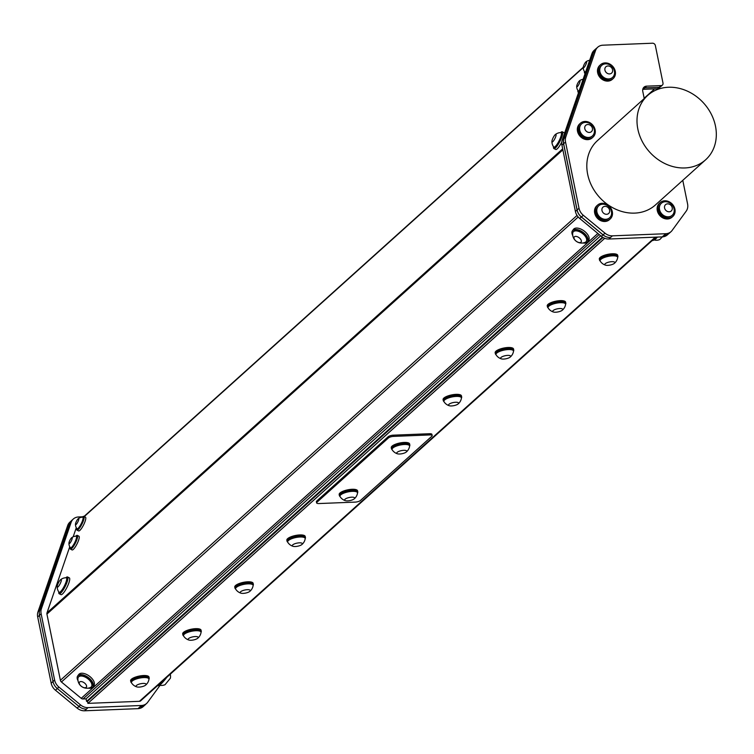 <?xml version="1.0" encoding="UTF-8"?>
<svg xmlns="http://www.w3.org/2000/svg" width="754" height="754" viewBox="0 0 754 754"><rect width="100%" height="100%" fill="white"/><g stroke="black" fill="none" stroke-linecap="round" stroke-linejoin="round"><path stroke-width="1.13" d="M598.469 71.969A9.378 7.898 48 0 0 604.567 79.538A9.378 7.898 48 0 0 613.143 78.605A9.378 7.898 48 0 0 612.738 66.361A9.378 7.898 48 0 0 600.599 64.674A9.378 7.898 48 0 0 598.469 71.969M612.427 77.53A8.096 6.814 -132 0 1 612.286 77.662A8.096 6.814 -132 0 1 601.805 76.201A8.096 6.814 -132 0 1 601.456 65.617A8.096 6.814 -132 0 1 601.598 65.494M600.203 65.061A9.378 7.898 48 0 0 599.779 65.41A9.378 7.898 48 0 0 597.649 72.714A9.378 7.898 48 0 0 603.747 80.282A9.378 7.898 48 0 0 612.323 79.349A9.378 7.898 48 0 0 612.719 78.963M607.3 73.336A4.26 3.591 48 0 0 612.616 70.047A4.26 3.591 48 0 0 606.329 66.456A4.26 3.591 48 0 0 607.3 73.336M604.406 77.822A8.096 6.814 48 0 0 612.568 77.408A8.096 6.814 48 0 0 614.039 75.325A8.096 6.814 48 0 0 614.519 71.809A9.01 9.01 0 0 0 607.517 64.015A8.096 6.814 48 0 0 601.739 65.372A8.096 6.814 48 0 0 604.406 77.822M595.123 129.839A9.378 7.898 48 0 0 589.034 122.271A9.378 7.898 48 0 0 580.457 123.204A9.378 7.898 48 0 0 580.853 135.456A9.378 7.898 48 0 0 592.993 137.143A9.378 7.898 48 0 0 595.123 129.839M592.276 136.069A8.096 6.814 -132 0 1 592.135 136.191A8.096 6.814 -132 0 1 581.654 134.74A8.096 6.814 -132 0 1 581.306 124.156A8.096 6.814 -132 0 1 581.447 124.033M580.062 123.59A9.378 7.898 48 0 0 579.638 123.948A9.378 7.898 48 0 0 580.033 136.191A9.378 7.898 48 0 0 592.173 137.888A9.378 7.898 48 0 0 592.569 137.501M591.984 127.115A4.26 3.591 48 0 0 585.227 125.946A4.26 3.591 48 0 0 588.601 132.402A4.26 3.591 48 0 0 591.984 127.115M594.378 130.348A9.01 9.01 0 0 0 587.357 122.553A8.096 6.814 48 0 0 583.304 122.836A8.096 6.814 48 0 0 581.588 123.901A8.096 6.814 48 0 0 581.937 134.485A8.096 6.814 48 0 0 592.418 135.937A8.096 6.814 48 0 0 594.378 130.348A8.096 6.814 48 0 0 593.436 127.313M603.002 237.482L87.473 701.352L86.569 701.39L86.06 698.845L600.693 235.776M604.736 238.311L87.888 703.369L87.473 701.352M654.595 88.868L644.17 98.246M655.273 237.171L139.433 701.314A2.601 2.187 48 0 0 140.941 700.541M562.673 148.849L46.993 612.861L69.754 546.725M73.166 536.81L76.295 527.725M553.549 146.747A9.378 2.139 -63.5 0 0 553.917 148.566A9.378 2.139 -63.5 0 0 560.024 141.139A9.378 2.139 -63.5 0 0 562.296 131.79L564.077 132.685A9.378 2.139 116.5 0 1 564.473 133.486M561.768 142.11A9.378 2.139 116.5 0 1 555.698 149.462L553.917 148.566M67.549 576.97L69.33 577.856A9.378 2.139 116.5 0 1 67.059 587.196A9.378 2.139 116.5 0 1 60.951 594.633L59.17 593.737A9.378 2.139 -63.5 0 0 65.278 586.31A9.378 2.139 -63.5 0 0 67.549 576.97A9.378 2.139 -63.5 0 0 65.862 577.762M83.835 516.386L85.475 517.197A7.672 1.753 116.5 0 1 85.117 521.297A7.672 1.753 116.5 0 1 81.696 528.168A7.672 1.753 116.5 0 1 78.614 530.929L76.983 530.109A7.672 1.753 -63.5 0 0 80.056 527.348A7.672 1.753 -63.5 0 0 83.487 520.477A7.672 1.753 -63.5 0 0 83.835 516.386A7.672 1.753 -63.5 0 0 82.318 517.178M77.304 535.387L78.934 536.198A7.672 1.753 116.5 0 1 77.068 543.851A7.672 1.753 116.5 0 1 72.082 549.93L70.442 549.11A7.672 1.753 -63.5 0 0 75.438 543.031A7.672 1.753 -63.5 0 0 77.304 535.387A7.672 1.753 -63.5 0 0 76.823 535.397A7.672 1.753 -63.5 0 0 75.777 536.179M46.993 612.861A2.601 2.187 48 0 0 46.927 614.086L562.87 149.839M577.036 215.437L60.395 680.306L46.927 614.086M60.395 680.306A2.601 2.187 48 0 0 61.432 681.993L578.205 217.001M597.865 233.448L81.225 698.327L61.432 681.993M572.456 230.752L573.474 229.357A9.378 4.976 36.1 0 1 583.982 230.865A9.378 4.976 36.1 0 1 588.62 240.413L587.602 241.808A9.378 4.976 -143.9 0 0 582.965 232.26A9.378 4.976 -143.9 0 0 572.456 230.752A9.378 4.976 -143.9 0 0 572.767 235.54M77.709 675.923L78.727 674.528A9.378 4.976 36.1 0 1 89.236 676.036A9.378 4.976 36.1 0 1 93.873 685.584L92.846 686.979A9.378 4.976 -143.9 0 0 88.218 677.431A9.378 4.976 -143.9 0 0 77.709 675.923A9.378 4.976 -143.9 0 0 78.011 680.721M81.225 698.327A2.601 2.187 48 0 0 83.015 698.967L599.176 234.522M86.06 698.845L83.015 698.967M602.493 237.161L86.569 701.39M82.733 516.801L78.51 516.971A10.82 9.114 -132 0 0 73.317 519.006L71.687 520.477A10.82 9.114 48 0 0 69.5 523.813L71.13 522.343A10.82 9.114 -132 0 1 73.317 519.006M71.13 522.343L41.413 608.695L39.783 610.165A10.82 9.114 48 0 0 39.51 615.264L41.14 613.794L54.618 680.033L52.987 681.503A10.82 9.114 48 0 0 57.276 688.525L58.906 687.054L80.584 704.943L78.953 706.413A10.82 9.114 48 0 0 86.408 709.09L88.048 707.62L141.432 705.49A10.82 9.114 -132 0 0 146.615 703.454A10.82 9.114 -132 0 0 147.69 702.266L160.065 685.311M39.783 610.165L69.5 523.813M41.14 613.794A10.82 9.114 -132 0 1 41.413 608.695M52.987 681.503L39.51 615.264M58.906 687.054A10.82 9.114 -132 0 1 54.618 680.033M78.953 706.413L57.276 688.525M88.048 707.62A10.82 9.114 -132 0 1 80.584 704.943M86.493 709.09L86.408 709.09A10.82 9.114 48 0 0 86.493 709.09L84.608 710.786L137.991 708.656A10.82 9.114 48 0 0 143.175 706.621L145.07 704.915A10.82 9.114 -132 0 1 139.876 706.96L137.991 708.656M141.432 705.49L139.876 706.96M139.792 706.96A10.82 9.114 48 0 0 144.985 704.924L146.615 703.454M139.433 701.314L87.888 703.369M595.735 48.935L594.105 50.405A10.82 9.114 48 0 0 591.918 53.741L593.549 52.271A10.82 9.114 -132 0 1 595.735 48.935A10.82 9.114 -132 0 1 596.452 48.369M593.549 52.271L563.832 138.623L562.201 140.093L591.918 53.741M562.201 140.093A10.82 9.114 48 0 0 561.928 145.192L563.558 143.722A10.82 9.114 -132 0 1 563.832 138.623M563.558 143.722L577.036 209.961L575.406 211.431L561.928 145.192M575.406 211.431A10.82 9.114 48 0 0 579.694 218.453L581.334 216.982A10.82 9.114 -132 0 1 577.036 209.961M581.334 216.982L603.002 234.871L601.372 236.341L579.694 218.453M601.372 236.341A10.82 9.114 48 0 0 608.836 239.018L610.467 237.548A10.82 9.114 -132 0 1 603.002 234.871M663.85 235.418L663.935 235.418A10.82 9.114 -132 0 1 663.85 235.418L662.219 236.888L608.836 239.018M610.467 237.548L612.446 235.842L665.829 233.712L663.935 235.418A10.82 9.114 48 0 0 669.118 233.382L671.013 231.676A10.82 9.114 -132 0 1 665.829 233.712M662.219 236.888A10.82 9.114 48 0 0 667.403 234.852L668.412 233.947M644.708 87.86L646.602 86.154L661.154 85.579L657.488 88.755L643.19 89.321L644.821 87.85L659.119 87.285A2.601 2.187 -132 0 1 659.119 87.285L644.708 87.86A5.41 4.562 48 0 0 643.209 88.19M657.488 88.755A2.601 2.187 48 0 0 658.732 88.265L660.023 87.106M644.821 87.85A5.627 4.741 48 0 0 643.181 88.227M70.169 547.413A7.672 1.753 -63.5 0 0 70.442 549.11M76.474 536.433A6.475 1.48 116.5 0 1 76.767 536.452A6.475 1.48 116.5 0 1 75.193 542.908A6.475 1.48 116.5 0 1 70.98 548.045A6.475 1.48 116.5 0 1 70.782 547.819M71.762 537.659A3.412 0.782 -63.5 0 0 71.668 537.725A3.412 0.782 -63.5 0 0 69.905 540.269A3.412 0.782 -63.5 0 0 68.934 543.21A3.412 0.782 -63.5 0 0 71.244 541.07A3.412 0.782 -63.5 0 0 71.762 537.659M68.934 543.21A7.21 7.21 0 0 0 70.358 547.687A6.475 1.48 -63.5 0 0 70.49 547.8A6.475 1.48 -63.5 0 0 74.703 542.663A6.475 1.48 -63.5 0 0 76.277 536.207A6.475 1.48 -63.5 0 0 76.107 536.169A7.21 7.21 0 0 0 71.668 537.725M409.601 445.991A9.378 2.893 168.5 0 0 409.846 445.058A9.378 2.893 168.5 0 0 404.427 443.541A9.378 2.893 168.5 0 0 391.477 448.8A9.378 2.893 168.5 0 0 392.071 449.563M392.052 449.497L391.892 448.715A8.944 2.762 -11.5 0 1 400.11 444.219A8.944 2.762 -11.5 0 1 409.431 445.143L409.592 445.925A8.944 2.762 168.5 0 0 402.391 444.653A8.944 2.762 168.5 0 0 392.806 448.036A8.944 2.762 168.5 0 0 392.052 449.497A8.944 2.762 168.5 0 0 392.184 449.808A9.519 9.519 0 0 0 397.584 453.833A5.118 1.583 168.5 0 0 406.199 452.08A5.118 1.583 168.5 0 0 403.899 450.317A5.118 1.583 168.5 0 0 397.151 452.353A5.118 1.583 168.5 0 0 397.584 453.833M409.846 445.058L409.62 443.946A9.378 2.893 168.5 0 0 404.201 442.438A9.378 2.893 168.5 0 0 391.251 447.688L391.477 448.8M406.199 452.08A9.519 9.519 0 0 0 409.601 446.264A8.944 2.762 168.5 0 0 409.592 445.925M170.263 674.199A9.01 9.01 0 0 1 170.347 678.261L165.013 684.726A9.01 9.01 0 0 1 159.443 685.188A8.096 0.763 129.5 0 1 159.414 685.169L159.217 685.009M166.879 677.252A8.096 0.763 129.5 0 1 161.799 683.209A8.096 0.763 129.5 0 1 159.443 685.188M164.165 679.684A9.378 0.886 129.5 0 1 158.057 685.706L157.756 685.461M76.71 528.413A7.672 1.753 -63.5 0 0 76.983 530.109M83.015 517.433A6.475 1.48 116.5 0 1 83.308 517.451A6.475 1.48 116.5 0 1 82.29 522.739A6.475 1.48 116.5 0 1 77.521 529.044A6.475 1.48 116.5 0 1 77.323 528.818M75.796 524.671A3.412 0.782 -63.5 0 0 78.293 520.967A3.412 0.782 -63.5 0 0 78.209 518.724A3.412 0.782 -63.5 0 0 76.446 521.268A3.412 0.782 -63.5 0 0 75.475 524.209A3.412 0.782 -63.5 0 0 75.796 524.671M75.475 524.209A7.21 7.21 0 0 0 76.899 528.686A6.475 1.48 -63.5 0 0 77.031 528.799A6.475 1.48 -63.5 0 0 77.351 528.808A6.475 1.48 -63.5 0 0 81.8 522.494A6.475 1.48 -63.5 0 0 82.817 517.206A6.475 1.48 -63.5 0 0 82.648 517.169A7.21 7.21 0 0 0 78.209 518.724M577.932 90.527A7.672 1.753 -63.5 0 0 578.214 92.224A7.672 1.753 -63.5 0 0 578.676 92.214M579.034 91.177A6.475 1.48 116.5 0 1 578.752 91.159A6.475 1.48 116.5 0 1 578.554 90.932M578.657 81.734A3.412 0.782 -63.5 0 0 576.697 86.324A3.412 0.782 -63.5 0 0 579.072 84.08A3.412 0.782 -63.5 0 0 579.44 80.838A3.412 0.782 -63.5 0 0 578.657 81.734M576.697 86.324A7.21 7.21 0 0 0 578.13 90.8A6.475 1.48 -63.5 0 0 578.261 90.914A6.475 1.48 -63.5 0 0 579.27 90.499M584.473 71.526A7.672 1.753 -63.5 0 0 584.755 73.223A7.672 1.753 -63.5 0 0 585.217 73.213M585.575 72.177A6.475 1.48 116.5 0 1 585.283 72.158A6.475 1.48 116.5 0 1 585.095 71.932M585.198 62.723A3.412 0.782 -63.5 0 0 583.238 67.323A3.412 0.782 -63.5 0 0 585.613 65.08A3.412 0.782 -63.5 0 0 585.981 61.828A3.412 0.782 -63.5 0 0 585.198 62.723M584.661 71.79A6.475 1.48 -63.5 0 0 584.793 71.913A6.475 1.48 -63.5 0 0 585.811 71.498M61.036 579.477A4.26 0.971 -63.5 0 0 60.603 579.694A4.26 0.971 -63.5 0 0 58.407 582.88A4.26 0.971 -63.5 0 0 57.181 586.555A4.26 0.971 -63.5 0 0 59.839 584.341A4.26 0.971 -63.5 0 0 61.036 579.477M57.181 586.555A9.01 9.01 0 0 0 58.963 592.144A8.096 1.847 -63.5 0 0 59.123 592.286A8.096 1.847 -63.5 0 0 64.401 585.877A8.096 1.847 -63.5 0 0 66.361 577.8A8.096 1.847 -63.5 0 0 66.154 577.753A8.096 1.847 -63.5 0 0 66.098 577.762M59.123 592.286L59.736 592.597A8.096 1.847 -63.5 0 0 65.014 586.178A8.096 1.847 -63.5 0 0 66.974 578.111L66.361 577.8M58.793 591.918A9.378 2.139 -63.5 0 0 59.17 593.737M555.566 137.058A4.26 0.971 -63.5 0 0 555.359 134.523A4.26 0.971 -63.5 0 0 553.153 137.709A4.26 0.971 -63.5 0 0 551.928 141.384A4.26 0.971 -63.5 0 0 553.248 141.205A4.26 0.971 -63.5 0 0 555.566 137.058M551.928 141.384A9.01 9.01 0 0 0 553.709 146.983A8.096 1.847 -63.5 0 0 553.879 147.115A8.096 1.847 -63.5 0 0 560.429 137.812A8.096 1.847 -63.5 0 0 561.117 132.629A8.096 1.847 -63.5 0 0 560.901 132.581A9.01 9.01 0 0 0 555.359 134.523M553.879 147.115L554.492 147.426A8.096 1.847 -63.5 0 0 559.76 141.007A8.096 1.847 -63.5 0 0 561.721 132.94L561.117 132.629M562.296 131.79A9.378 2.139 -63.5 0 0 560.618 132.591M80.565 685.584A4.26 2.262 -143.9 0 0 86.569 686.771A4.26 2.262 -143.9 0 0 81.677 681.635A4.26 2.262 -143.9 0 0 80.565 685.584M90.301 687.573A8.096 4.298 -143.9 0 0 90.367 687.544A8.096 4.298 -143.9 0 0 91.46 686.706A8.096 4.298 -143.9 0 0 87.464 678.459A8.096 4.298 -143.9 0 0 78.388 677.158A8.096 4.298 -143.9 0 0 77.926 678.449A9.01 9.01 0 0 0 90.367 687.544M91.62 686.46A8.096 4.298 -143.9 0 0 91.818 686.225A8.096 4.298 -143.9 0 0 87.813 677.978A8.096 4.298 -143.9 0 0 78.736 676.677A8.096 4.298 -143.9 0 0 78.576 676.932M88.19 688.148A9.378 4.976 -143.9 0 0 92.846 686.979M580.966 242.185A4.26 2.262 -143.9 0 0 577.517 236.803A4.26 2.262 -143.9 0 0 574.576 239.48A4.26 2.262 -143.9 0 0 580.966 242.185M585.905 241.883A8.096 4.298 -143.9 0 0 586.216 241.534A8.096 4.298 -143.9 0 0 582.899 233.815A8.096 4.298 -143.9 0 0 573.134 231.987A8.096 4.298 -143.9 0 0 572.672 233.278A9.01 9.01 0 0 0 585.123 242.373A8.096 4.298 -143.9 0 0 585.905 241.883M586.376 241.289A8.096 4.298 -143.9 0 0 586.565 241.054A8.096 4.298 -143.9 0 0 583.247 233.335A8.096 4.298 -143.9 0 0 573.492 231.506A8.096 4.298 -143.9 0 0 573.332 231.761M582.936 242.977A9.378 4.976 -143.9 0 0 587.602 241.808M662.389 236.879L659.759 239.555A9.01 9.01 0 0 1 654.199 240.008A8.096 0.763 129.5 0 1 654.161 239.998L653.963 239.838M657.441 237.076A8.096 0.763 129.5 0 1 656.555 238.038A8.096 0.763 129.5 0 1 654.199 240.008M656.649 237.114A9.378 0.886 129.5 0 1 652.813 240.535L652.502 240.281M130.838 681.889L130.612 680.777A9.378 2.893 -11.5 0 1 143.552 675.527A9.378 2.893 -11.5 0 1 148.981 677.035L149.207 678.148A9.378 2.893 168.5 0 0 143.778 676.64A9.378 2.893 168.5 0 0 130.838 681.889A9.378 2.893 168.5 0 0 131.432 682.653M182.911 635.028L182.685 633.916A9.378 2.893 -11.5 0 1 195.635 628.666A9.378 2.893 -11.5 0 1 201.064 630.174L201.29 631.286A9.378 2.893 168.5 0 0 195.861 629.779A9.378 2.893 168.5 0 0 182.911 635.028A9.378 2.893 168.5 0 0 183.505 635.792M234.994 588.167L234.767 587.055A9.378 2.893 -11.5 0 1 247.717 581.805A9.378 2.893 -11.5 0 1 253.137 583.313L253.363 584.425A9.378 2.893 168.5 0 0 247.943 582.917A9.378 2.893 168.5 0 0 234.994 588.167A9.378 2.893 168.5 0 0 235.587 588.931M287.076 541.306L286.85 540.194A9.378 2.893 -11.5 0 1 299.79 534.944A9.378 2.893 -11.5 0 1 305.219 536.452L305.445 537.564A9.378 2.893 168.5 0 0 300.017 536.056A9.378 2.893 168.5 0 0 287.076 541.306A9.378 2.893 168.5 0 0 287.67 542.069M443.314 400.723L443.088 399.611A9.378 2.893 -11.5 0 1 456.029 394.361A9.378 2.893 -11.5 0 1 461.457 395.878L461.684 396.99A9.378 2.893 168.5 0 0 456.255 395.473A9.378 2.893 168.5 0 0 443.314 400.723A9.378 2.893 168.5 0 0 443.899 401.486M495.387 353.862L495.161 352.749A9.378 2.893 -11.5 0 1 508.111 347.5A9.378 2.893 -11.5 0 1 513.54 349.017L513.766 350.129A9.378 2.893 168.5 0 0 508.337 348.612A9.378 2.893 168.5 0 0 495.387 353.862A9.378 2.893 168.5 0 0 495.981 354.625M547.47 307.001L547.244 305.898A9.378 2.893 -11.5 0 1 560.184 300.639A9.378 2.893 -11.5 0 1 565.613 302.156L565.839 303.268A9.378 2.893 168.5 0 0 560.411 301.751A9.378 2.893 168.5 0 0 547.47 307.001A9.378 2.893 168.5 0 0 548.064 307.764M599.543 260.149L599.317 259.037A9.378 2.893 -11.5 0 1 612.267 253.778A9.378 2.893 -11.5 0 1 617.696 255.295L617.922 256.407A9.378 2.893 168.5 0 0 612.493 254.89A9.378 2.893 168.5 0 0 599.543 260.149A9.378 2.893 168.5 0 0 600.137 260.912M316.718 501.033A4.024 1.244 168.5 0 0 316.378 501.693L316.623 502.899A4.024 1.244 -11.5 0 1 316.963 502.239L316.718 501.033L388.131 436.773L388.376 437.98L316.963 502.239M429.591 433.729L429.846 434.935A4.024 1.244 -11.5 0 1 432.174 435.586L431.929 434.379A4.024 1.244 168.5 0 0 429.591 433.729L393.352 435.171A4.024 1.244 168.5 0 0 388.131 436.773M316.623 502.899A4.024 1.244 -11.5 0 0 318.951 503.549L355.2 502.107A4.024 1.244 -11.5 0 0 360.421 500.505L431.835 436.246A4.024 1.244 -11.5 0 0 432.174 435.586M388.376 437.98A4.024 1.244 -11.5 0 1 393.597 436.387L393.352 435.171M429.846 434.935L393.597 436.387M674.924 209.188A9.378 7.898 48 0 0 668.826 201.62A9.378 7.898 48 0 0 660.25 202.553A9.378 7.898 48 0 0 660.645 214.805A9.378 7.898 48 0 0 672.785 216.492A9.378 7.898 48 0 0 674.924 209.188M672.068 215.408A8.096 6.814 -132 0 1 671.937 215.54A8.096 6.814 -132 0 1 661.447 214.079A8.096 6.814 -132 0 1 661.098 203.505A8.096 6.814 -132 0 1 661.249 203.382M659.854 202.939A9.378 7.898 48 0 0 659.43 203.288A9.378 7.898 48 0 0 659.825 215.54A9.378 7.898 48 0 0 671.965 217.227A9.378 7.898 48 0 0 672.361 216.841M672.276 208.915A4.26 3.591 48 0 0 666.809 203.976A4.26 3.591 48 0 0 666.102 210.602A4.26 3.591 48 0 0 672.276 208.915M674.18 211.318A8.096 6.814 48 0 0 674.17 209.678A9.01 9.01 0 0 0 667.186 201.902A8.096 6.814 48 0 0 661.381 203.25A8.096 6.814 48 0 0 661.729 213.825A8.096 6.814 48 0 0 672.219 215.286A8.096 6.814 48 0 0 674.18 211.318M612.314 211.685A9.378 7.898 48 0 0 606.216 204.117A9.378 7.898 48 0 0 597.639 205.05A9.378 7.898 48 0 0 598.045 217.303A9.378 7.898 48 0 0 610.184 218.99A9.378 7.898 48 0 0 612.314 211.685M609.468 217.906A8.096 6.814 -132 0 1 609.326 218.038A8.096 6.814 -132 0 1 598.846 216.577A8.096 6.814 -132 0 1 598.497 206.002A8.096 6.814 -132 0 1 598.704 205.823M597.243 205.437A9.378 7.898 48 0 0 596.819 205.785A9.378 7.898 48 0 0 597.225 218.038A9.378 7.898 48 0 0 609.364 219.725A9.378 7.898 48 0 0 609.76 219.339M608.572 208.057A4.26 3.591 48 0 0 602.031 208.641A4.26 3.591 48 0 0 606.781 214.287A4.26 3.591 48 0 0 608.572 208.057M604.557 204.391A8.096 6.814 48 0 0 598.987 205.569A8.096 6.814 48 0 0 598.78 205.748A8.096 6.814 48 0 0 599.128 216.323A8.096 6.814 48 0 0 609.609 217.783A8.096 6.814 48 0 0 611.56 212.176A9.01 9.01 0 0 0 604.557 204.391M617.677 257.34A9.378 2.893 168.5 0 0 617.922 256.407M600.127 260.846L599.967 260.064A8.944 2.762 -11.5 0 1 608.186 255.568A8.944 2.762 -11.5 0 1 617.498 256.492L617.658 257.274A8.944 2.762 168.5 0 0 610.457 256.002A8.944 2.762 168.5 0 0 600.872 259.385A8.944 2.762 168.5 0 0 600.127 260.846A8.944 2.762 168.5 0 0 600.25 261.157A9.519 9.519 0 0 0 605.651 265.182A5.118 1.583 168.5 0 0 614.274 263.429A5.118 1.583 168.5 0 0 611.965 261.666A5.118 1.583 168.5 0 0 605.217 263.702A5.118 1.583 168.5 0 0 605.651 265.182M614.274 263.429A9.519 9.519 0 0 0 617.667 257.614A8.944 2.762 168.5 0 0 617.658 257.274M357.528 492.852A9.378 2.893 168.5 0 0 357.773 491.919L357.547 490.807A9.378 2.893 168.5 0 0 352.118 489.289A9.378 2.893 168.5 0 0 339.168 494.549L339.394 495.661A9.378 2.893 168.5 0 0 339.988 496.424M357.773 491.919A9.378 2.893 168.5 0 0 352.344 490.402A9.378 2.893 168.5 0 0 339.394 495.661M339.979 496.358L339.818 495.576A8.944 2.762 -11.5 0 1 348.037 491.08A8.944 2.762 -11.5 0 1 357.358 492.004L357.519 492.786A8.944 2.762 168.5 0 0 350.308 491.514A8.944 2.762 168.5 0 0 340.723 494.897A8.944 2.762 168.5 0 0 339.979 496.358A8.944 2.762 168.5 0 0 340.101 496.669A9.519 9.519 0 0 0 345.502 500.694A5.118 1.583 168.5 0 0 354.126 498.941A5.118 1.583 168.5 0 0 351.816 497.178A5.118 1.583 168.5 0 0 345.068 499.214A5.118 1.583 168.5 0 0 345.502 500.694M354.126 498.941A9.519 9.519 0 0 0 357.519 493.125A8.944 2.762 168.5 0 0 357.519 492.786M553.134 310.563A5.118 1.583 168.5 0 0 553.568 312.043A5.118 1.583 168.5 0 0 562.192 310.29A5.118 1.583 168.5 0 0 559.892 308.527A5.118 1.583 168.5 0 0 553.134 310.563M562.192 310.29A9.519 9.519 0 0 0 565.585 304.465A8.944 2.762 168.5 0 0 565.585 304.135A8.944 2.762 168.5 0 0 558.375 302.863A8.944 2.762 168.5 0 0 548.789 306.247A8.944 2.762 168.5 0 0 548.045 307.707A8.944 2.762 168.5 0 0 548.167 308.018A9.519 9.519 0 0 0 553.568 312.043M565.585 304.135L565.425 303.353A8.944 2.762 168.5 0 0 556.103 302.429A8.944 2.762 168.5 0 0 547.885 306.916L548.045 307.707M565.594 304.201A9.378 2.893 168.5 0 0 565.839 303.268M501.061 357.424A5.118 1.583 168.5 0 0 501.495 358.904A5.118 1.583 168.5 0 0 510.109 357.151A5.118 1.583 168.5 0 0 507.81 355.388A5.118 1.583 168.5 0 0 501.061 357.424M510.109 357.151A9.519 9.519 0 0 0 513.512 351.326A8.944 2.762 168.5 0 0 513.502 350.996A8.944 2.762 168.5 0 0 506.302 349.724A8.944 2.762 168.5 0 0 496.716 353.098A8.944 2.762 168.5 0 0 495.962 354.568A8.944 2.762 168.5 0 0 496.094 354.87A9.519 9.519 0 0 0 501.495 358.904M513.502 350.996L513.342 350.214A8.944 2.762 168.5 0 0 504.021 349.291A8.944 2.762 168.5 0 0 495.802 353.777L495.962 354.568M513.512 351.062A9.378 2.893 168.5 0 0 513.766 350.129M448.979 404.285A5.118 1.583 168.5 0 0 449.412 405.765A5.118 1.583 168.5 0 0 458.036 404.012A5.118 1.583 168.5 0 0 455.736 402.25A5.118 1.583 168.5 0 0 448.979 404.285M458.036 404.012A9.519 9.519 0 0 0 461.429 398.187A8.944 2.762 168.5 0 0 461.429 397.858A8.944 2.762 168.5 0 0 454.219 396.585A8.944 2.762 168.5 0 0 444.634 399.959A8.944 2.762 168.5 0 0 443.889 401.43A8.944 2.762 168.5 0 0 444.012 401.731A9.519 9.519 0 0 0 449.412 405.765M461.429 397.858L461.269 397.075A8.944 2.762 168.5 0 0 451.948 396.152A8.944 2.762 168.5 0 0 443.729 400.638L443.889 401.43M461.439 397.923A9.378 2.893 168.5 0 0 461.684 396.99M292.74 544.859A5.118 1.583 168.5 0 0 293.174 546.348A5.118 1.583 168.5 0 0 301.798 544.595A5.118 1.583 168.5 0 0 299.498 542.833A5.118 1.583 168.5 0 0 292.74 544.859M301.798 544.595A9.519 9.519 0 0 0 305.191 538.771A8.944 2.762 168.5 0 0 305.191 538.441A8.944 2.762 168.5 0 0 297.981 537.168A8.944 2.762 168.5 0 0 288.396 540.543A8.944 2.762 168.5 0 0 287.651 542.003A8.944 2.762 168.5 0 0 287.774 542.314A9.519 9.519 0 0 0 293.174 546.348M305.191 538.441L305.031 537.649A8.944 2.762 168.5 0 0 295.709 536.725A8.944 2.762 168.5 0 0 287.491 541.221L287.651 542.003M305.2 538.507A9.378 2.893 168.5 0 0 305.445 537.564M240.667 591.72A5.118 1.583 168.5 0 0 241.101 593.209A5.118 1.583 168.5 0 0 249.715 591.456A5.118 1.583 168.5 0 0 247.416 589.694A5.118 1.583 168.5 0 0 240.667 591.72M249.715 591.456A9.519 9.519 0 0 0 253.118 585.632A8.944 2.762 168.5 0 0 253.108 585.302A8.944 2.762 168.5 0 0 245.908 584.03A8.944 2.762 168.5 0 0 236.322 587.404A8.944 2.762 168.5 0 0 235.568 588.865A8.944 2.762 168.5 0 0 235.7 589.176A9.519 9.519 0 0 0 241.101 593.209M253.108 585.302L252.948 584.51A8.944 2.762 168.5 0 0 243.627 583.587A8.944 2.762 168.5 0 0 235.408 588.082L235.568 588.865M253.118 585.358A9.378 2.893 168.5 0 0 253.363 584.425M188.585 638.581A5.118 1.583 168.5 0 0 189.018 640.071A5.118 1.583 168.5 0 0 197.642 638.318A5.118 1.583 168.5 0 0 195.333 636.555A5.118 1.583 168.5 0 0 188.585 638.581M197.642 638.318A9.519 9.519 0 0 0 201.035 632.493A8.944 2.762 168.5 0 0 201.035 632.163A8.944 2.762 168.5 0 0 193.825 630.891A8.944 2.762 168.5 0 0 184.24 634.265A8.944 2.762 168.5 0 0 183.495 635.726A8.944 2.762 168.5 0 0 183.618 636.037A9.519 9.519 0 0 0 189.018 640.071M201.035 632.163L200.875 631.371A8.944 2.762 168.5 0 0 191.554 630.448A8.944 2.762 168.5 0 0 183.335 634.943L183.495 635.726M201.045 632.22A9.378 2.893 168.5 0 0 201.29 631.286M136.502 685.443A5.118 1.583 168.5 0 0 136.945 686.932A5.118 1.583 168.5 0 0 145.56 685.169A5.118 1.583 168.5 0 0 143.26 683.416A5.118 1.583 168.5 0 0 136.502 685.443M145.56 685.169A9.519 9.519 0 0 0 148.953 679.354A8.944 2.762 168.5 0 0 148.953 679.024A8.944 2.762 168.5 0 0 141.743 677.742A8.944 2.762 168.5 0 0 132.167 681.126A8.944 2.762 168.5 0 0 131.413 682.587A8.944 2.762 168.5 0 0 131.535 682.898A9.519 9.519 0 0 0 136.945 686.932M148.953 679.024L148.792 678.232A8.944 2.762 168.5 0 0 139.471 677.309A8.944 2.762 168.5 0 0 131.253 681.804L131.413 682.587M148.962 679.081A9.378 2.893 168.5 0 0 149.207 678.148M71.046 521.127L69.877 522.173A10.82 9.114 48 0 0 67.69 525.51L37.973 611.862A10.82 9.114 48 0 0 37.7 616.961L51.178 683.199A10.82 9.114 48 0 0 55.466 690.221L77.144 708.11A10.82 9.114 48 0 0 84.608 710.786M145.71 704.264A10.82 9.114 -132 0 1 145.07 704.915M610.551 237.548A10.82 9.114 -132 0 1 603.087 234.871L581.419 216.982A10.82 9.114 -132 0 1 577.121 209.961L563.643 143.722A10.82 9.114 -132 0 1 563.917 138.623L593.634 52.271A10.82 9.114 -132 0 1 595.82 48.935L597.715 47.229A10.82 9.114 -132 0 1 602.908 45.193L652.53 43.214A2.601 2.187 -132 0 1 655.358 45.542L662.992 83.063A2.601 2.187 -132 0 1 661.154 85.579M671.013 231.676A10.82 9.114 -132 0 0 672.087 230.488L686.187 211.167A10.82 9.114 -132 0 0 687.582 203.929L682.775 180.338M593.634 52.271L595.528 50.565L565.811 136.917L563.917 138.623M581.419 216.982L583.304 215.276L604.981 233.165L603.087 234.871M637.856 129.151A43.298 36.456 48 0 0 666.008 164.099A43.298 36.456 48 0 0 705.621 159.791A43.298 36.456 48 0 0 703.765 103.223A43.298 36.456 48 0 0 647.705 95.419A43.298 36.456 48 0 0 637.856 129.151M705.621 159.791L655.433 204.947A43.298 36.456 -132 0 1 615.82 209.263A43.298 36.456 -132 0 1 587.668 174.306A43.298 36.456 -132 0 1 597.517 140.574L647.705 95.419M595.528 50.565A10.82 9.114 -132 0 1 597.715 47.229M563.643 143.722L565.538 142.016A10.82 9.114 -132 0 1 565.811 136.917M565.538 142.016L579.015 208.255L577.121 209.961M583.304 215.276A10.82 9.114 -132 0 1 579.015 208.255M612.446 235.842A10.82 9.114 -132 0 1 604.981 233.165M644.227 98.538L642.776 91.394A5.41 4.562 48 0 1 644.01 87.181A5.41 4.562 48 0 1 646.602 86.154M659.26 87.275A2.601 2.187 48 0 0 660.504 86.785L662.398 85.089M84.25 516.594L583.238 67.606M39.745 610.269L37.973 611.862M67.69 525.51L69.462 523.917M78.991 706.441L77.144 708.11M55.466 690.221L57.323 688.553M37.7 616.961L39.519 615.321M52.997 681.559L51.178 683.199M600.599 64.674L599.779 65.41M613.143 78.605L612.323 79.349M580.457 123.204L579.638 123.948M592.993 137.143L592.173 137.888M655.999 237.142L140.678 700.824M583.238 67.276L84.014 516.471M76.767 536.452L76.277 536.207M70.98 548.045L70.49 547.8M83.308 517.451L82.817 517.206M77.521 529.044L77.031 528.799M583.115 79.33A7.21 7.21 0 0 0 579.44 80.838M578.752 91.159L578.261 90.914M583.238 67.323A7.21 7.21 0 0 0 584.67 71.8M589.656 60.329A7.21 7.21 0 0 0 585.981 61.828M585.283 72.158L584.793 71.913M66.145 577.753A9.01 9.01 0 0 0 60.603 579.694M78.736 676.677L78.388 677.158M91.818 686.225L91.46 686.706M573.492 231.506L573.134 231.987M586.565 241.054L586.216 241.534M660.25 202.553L659.43 203.288M672.785 216.492L671.965 217.227M597.639 205.05L596.819 205.785M610.184 218.99L609.364 219.725"/></g></svg>
